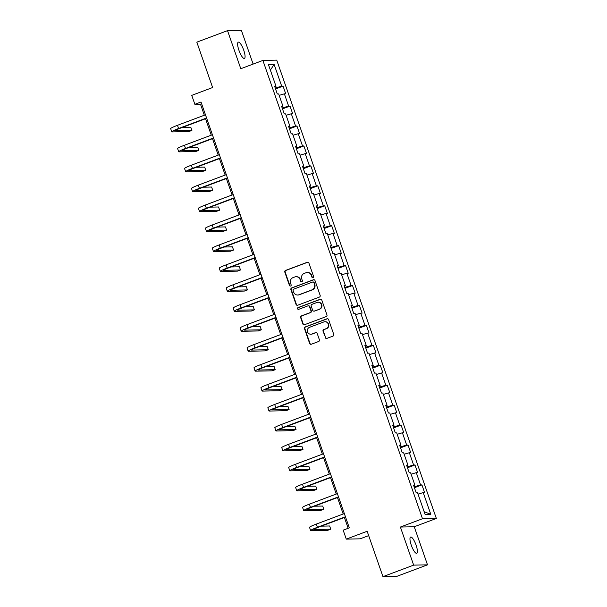 <?xml version="1.0" encoding="UTF-8"?>
<svg xmlns="http://www.w3.org/2000/svg" width="607" height="607" viewBox="0 0 607 607"><rect width="100%" height="100%" fill="white"/><g stroke="black" fill="none" stroke-linecap="round" stroke-linejoin="round"><path stroke-width="0.91" d="M313.015 277.604A0.933 0.895 -91.2 0 0 313.553 276.405L308.91 263.081A1.335 1.282 -91.2 0 0 307.263 262.277L285.571 270.418A1.335 1.282 -91.2 0 0 284.804 272.126L289.448 285.457A0.933 0.895 -91.2 0 0 290.594 286.018A0.933 0.895 -91.2 0 0 291.132 284.827L290.533 283.097A4.264 4.105 -91.2 0 1 292.991 277.634L294.797 276.959A4.264 4.105 -91.2 0 1 300.055 279.524L300.655 281.246A0.933 0.895 -91.2 0 0 301.8 281.807A0.933 0.895 -91.2 0 0 302.339 280.616L301.74 278.894A4.264 4.105 -91.2 0 1 304.198 273.431L306.004 272.748A4.264 4.105 -91.2 0 1 311.262 275.32L311.861 277.042A0.933 0.895 -91.2 0 0 313.015 277.604M416.076 545.124A8.695 2.269 69.4 0 0 410.628 537.036A8.695 2.269 69.4 0 0 411.288 545.223A8.695 2.269 69.4 0 0 416.736 553.318A8.695 2.269 69.4 0 0 416.076 545.124M243.748 50.252A8.695 2.269 69.4 0 0 238.293 42.164A8.695 2.269 69.4 0 0 238.953 50.351A8.695 2.269 69.4 0 0 244.409 58.447A8.695 2.269 69.4 0 0 243.748 50.252M325.246 337.591A1.335 1.282 -91.2 0 0 326.892 338.387L332.977 336.103A1.335 1.282 -91.2 0 0 333.744 334.396L328.592 319.593A1.335 1.282 -91.2 0 0 326.945 318.796L305.253 326.938A1.335 1.282 -91.2 0 0 304.486 328.645L309.638 343.448A1.335 1.282 -91.2 0 0 311.285 344.252L318.629 341.491A1.335 1.282 -91.2 0 0 319.403 339.783L317.195 333.448A1.335 1.282 -91.2 0 0 315.557 332.644L311.907 334.017A3.566 3.43 -91.2 0 1 307.37 331.308A3.566 3.43 -91.2 0 1 309.57 327.302L323.85 321.938A3.566 3.43 -91.2 0 1 328.395 324.646A3.566 3.43 -91.2 0 1 326.187 328.653L323.812 329.548A1.335 1.282 -91.2 0 0 323.038 331.255L325.618 337.583A1.335 1.282 -91.2 0 0 326.665 338.448M253.127 64.092L241.381 30.35L227.526 30.638L196.827 42.156L212.625 87.529L191.751 95.367L194.87 104.313L201.008 102.006L349.306 527.862L343.167 530.169L346.286 539.115L360.133 538.826L368.669 535.624M413.655 565.125L427.51 564.844L414.247 526.755L400.392 527.043L413.655 565.125L382.956 576.65L367.159 531.277L346.286 539.115M400.392 527.043L422.495 518.742L262.892 60.427L276.739 60.139L436.35 518.461L422.495 518.742M227.526 30.638L240.789 68.72L262.892 60.427M319.388 297.089A1.335 1.282 -91.2 0 0 320.155 295.381L315.003 280.578A1.335 1.282 -91.2 0 0 313.364 279.774L291.663 287.923A1.335 1.282 -91.2 0 0 290.897 289.63L296.049 304.433A1.335 1.282 -91.2 0 0 297.696 305.23L319.388 297.089M321.793 300.086L326.953 314.889A1.335 1.282 -91.2 0 1 326.179 316.596L304.486 324.745A1.335 1.282 -91.2 0 1 302.847 323.941L300.64 317.605A1.335 1.282 -91.2 0 1 301.406 315.898L310.207 312.597A1.335 1.282 -91.2 0 0 310.974 310.89L309.509 306.687A1.335 1.282 -91.2 0 0 307.87 305.882L298.712 309.32A0.933 0.895 -91.2 0 1 297.521 308.614A0.933 0.895 -91.2 0 1 298.098 307.567L320.155 299.289A1.335 1.282 -91.2 0 1 321.793 300.086M427.51 564.844L396.811 576.362L382.956 576.65M421.926 484.902L420.56 484.932L416.288 472.663L417.654 472.633L414.983 464.962L413.617 464.992L409.346 452.723L410.711 452.693L408.041 445.022L406.675 445.052L402.403 432.783L403.769 432.753L401.098 425.09L399.732 425.112L395.461 412.843L396.826 412.821L394.155 405.15L392.79 405.18L388.518 392.911L389.884 392.881L387.213 385.21L385.847 385.24L381.568 372.971L382.941 372.941L380.27 365.27L378.897 365.3L374.625 353.031L375.991 353.001L373.328 345.337L371.954 345.36L367.683 333.091L369.048 333.068L366.378 325.398L365.012 325.428L360.74 313.159L362.106 313.129L359.435 305.458L358.069 305.488L353.798 293.219L355.163 293.189L352.492 285.518L351.127 285.548L346.855 273.279L348.221 273.249L345.55 265.585L344.184 265.608L339.912 253.339L341.278 253.316L338.607 245.645L337.242 245.676L332.97 233.407L334.336 233.376L331.665 225.705L330.299 225.736L326.027 213.467L327.393 213.436L324.722 205.765L323.356 205.796L319.085 193.527L320.45 193.496L317.78 185.833L316.414 185.856L312.142 173.587L313.508 173.564L310.837 165.893L309.471 165.923L305.2 153.654L306.565 153.624L303.895 145.953L302.529 145.984L298.249 133.715L299.623 133.684L296.952 126.013L295.586 126.044L291.307 113.775L292.68 113.744L290.009 106.081L288.636 106.104L284.364 93.835L285.73 93.812L283.067 86.141L281.694 86.171L274.129 64.441L268.438 64.562L276.003 86.285L274.637 86.315L277.308 93.979L278.674 93.956L282.945 106.225L281.58 106.255L284.251 113.919L285.616 113.896L289.888 126.165L288.522 126.188L291.193 133.859L292.559 133.828L296.838 146.097L295.465 146.128L298.136 153.799L299.501 153.768L303.781 166.037L302.415 166.068L305.078 173.731L306.452 173.708L310.723 185.977L309.358 186.008L312.028 193.671L313.394 193.648L317.666 205.917L316.3 205.94L318.971 213.611L320.337 213.581L324.608 225.85L323.243 225.88L325.913 233.551L327.279 233.52L331.551 245.789L330.185 245.82L332.856 253.483L334.222 253.46L338.494 265.729L337.128 265.76L339.799 273.423L341.164 273.393L345.436 285.669L344.07 285.692L346.741 293.363L348.107 293.333L352.379 305.602L351.013 305.632L353.684 313.303L355.049 313.273L359.321 325.542L357.955 325.572L360.626 333.235L361.992 333.213L366.264 345.482L364.898 345.512L367.569 353.175L368.935 353.145L373.206 365.422L371.841 365.444L374.511 373.115L375.877 373.085L380.149 385.354L378.783 385.384L381.454 393.055L382.82 393.025L387.099 405.294L385.726 405.324L388.397 412.988L389.77 412.965L394.042 425.234L392.676 425.257L395.339 432.928L396.712 432.897L400.984 445.174L399.618 445.197L402.289 452.868L403.655 452.837L407.927 465.106L406.561 465.137L409.232 472.807L410.598 472.777L414.869 485.046L413.504 485.076L416.174 492.74L417.54 492.717L425.105 514.44L430.795 514.326L423.231 492.596L424.597 492.573L421.926 484.902L414.422 487.717M413.746 485.646L414.111 486.822M414.149 486.806L420.56 484.932M411.083 474.181L416.288 472.663M414.869 485.046L413.708 485.661M406.804 465.706L407.168 466.882M407.206 466.866L413.617 464.992M404.141 454.241L409.346 452.723M407.927 465.106L406.766 465.728M399.861 445.766L400.225 446.942M400.263 446.927L406.675 445.052M397.198 434.308L402.403 432.783M400.984 445.174L399.823 445.788M392.919 425.826L393.283 427.002M393.321 426.987L399.732 425.112M390.255 414.369L395.461 412.843M394.042 425.234L392.881 425.848M385.976 405.893L386.34 407.069M386.378 407.054L392.79 405.18M383.313 394.429L388.518 392.911M387.099 405.294L385.931 405.908M379.034 385.953L379.39 387.129M379.436 387.114L385.847 385.24M376.37 374.489L381.568 372.971M380.149 385.354L378.988 385.976M372.083 366.013L372.448 367.189M372.493 367.174L378.897 365.3M369.428 354.556L374.625 353.031M373.206 365.422L372.045 366.036M365.141 346.073L365.505 347.25M365.551 347.234L371.954 345.36M362.485 334.616L367.683 333.091M366.264 345.482L365.103 346.096M358.198 326.141L358.562 327.317M358.608 327.302L365.012 325.428M355.543 314.676L360.74 313.159M359.321 325.542L358.16 326.156M351.256 306.201L351.62 307.377M351.665 307.362L358.069 305.488M348.6 294.736L353.798 293.219M352.379 305.602L351.218 306.224M344.313 286.261L344.677 287.437M344.715 287.422L351.127 285.548M341.65 274.804L346.855 273.279M345.436 285.669L344.275 286.284M337.371 266.321L337.735 267.497M337.773 267.482L344.184 265.608M334.707 254.864L339.912 253.339M338.494 265.729L337.333 266.344M330.428 246.389L330.792 247.565M330.83 247.55L337.242 245.676M327.765 234.924L332.97 233.407M331.551 245.789L330.39 246.404M323.485 226.449L323.85 227.625M323.888 227.61L330.299 225.736M320.822 214.984L326.027 213.467M324.608 225.85L323.448 226.472M316.543 206.509L316.907 207.685M316.945 207.67L323.356 205.796M313.88 195.052L319.085 193.527M317.666 205.917L316.505 206.532M309.6 186.569L309.965 187.753M310.002 187.73L316.414 185.856M306.937 175.112L312.142 173.587M310.723 185.977L309.562 186.592M302.658 166.637L303.022 167.813M303.06 167.798L309.471 165.923M299.995 155.172L305.2 153.654M303.781 166.037L302.62 166.652M295.715 146.697L296.079 147.873M296.117 147.858L302.529 145.984M293.052 135.232L298.249 133.715M296.838 146.097L295.67 146.719M288.773 126.757L289.129 127.933M289.175 127.918L295.586 126.044M286.109 115.3L291.307 113.775M289.888 126.165L288.727 126.78M281.823 106.817L282.187 108M282.232 107.978L288.636 106.104M279.167 95.36L284.364 93.835M282.945 106.225L281.785 106.84M274.88 86.884L275.244 88.061M275.29 88.045L281.694 86.171M270.373 70.116L274.129 64.441M276.003 86.285L274.842 86.9M414.247 526.755L436.35 518.461M194.87 104.313L200.485 104.199L204.331 115.239M205.545 118.722L211.274 135.171M212.488 138.662L218.217 155.111M219.43 158.602L225.159 175.051M226.373 178.541L232.102 194.991M233.316 198.474L239.044 214.924M240.258 218.414L245.987 234.863M247.201 238.354L252.929 254.803M254.143 258.294L259.872 274.743M261.086 278.226L266.814 294.676M268.036 298.166L273.757 314.616M274.979 318.106L280.707 334.556M281.921 338.046L287.65 354.496M288.864 357.978L294.592 374.428M295.806 377.918L301.535 394.368M302.749 397.858L308.477 414.308M309.691 417.798L315.42 434.248M316.634 437.73L322.363 454.18M323.577 457.67L329.305 474.12M330.519 477.61L336.248 494.06M337.462 497.55L343.19 513.992M344.404 517.483L348.168 528.287M424.149 511.701L430.795 514.326M418.026 494.121L423.231 492.596M201.623 103.767L200.485 104.199M275.563 88.956L283.067 86.141M282.505 108.896L290.009 106.081M289.448 128.836L296.952 126.013M296.391 148.768L303.895 145.953M303.333 168.708L310.837 165.893M310.276 188.648L317.78 185.833M317.218 208.588L324.722 205.765M324.161 228.52L331.665 225.705M331.103 248.46L338.607 245.645M338.046 268.4L345.55 265.585M344.988 288.34L352.492 285.518M351.931 308.273L359.435 305.458M358.874 328.212L366.378 325.398M365.824 348.152L373.328 345.337M372.766 368.092L380.27 365.27M379.709 388.025L387.213 385.21M386.651 407.965L394.155 405.15M393.594 427.905L401.098 425.09M400.537 447.845L408.041 445.022M407.479 467.777L414.983 464.962M312.909 277.634A0.933 0.895 -91.2 0 1 312.233 277.035L311.634 275.312A4.264 4.105 -91.2 0 0 307.688 272.49L307.317 272.497M296.11 276.709L296.482 276.701A4.264 4.105 -91.2 0 1 300.427 279.516L301.026 281.238A0.933 0.895 -91.2 0 0 301.702 281.845M307.863 262.209A1.335 1.282 -91.2 0 0 307.643 262.27L285.943 270.411A1.335 1.282 -91.2 0 0 285.176 272.118L289.82 285.449A0.933 0.895 -91.2 0 0 290.495 286.049M313.956 279.706A1.335 1.282 -91.2 0 0 313.736 279.766L292.043 287.915A1.335 1.282 -91.2 0 0 291.269 289.622L296.428 304.426A1.335 1.282 -91.2 0 0 297.476 305.291M313.796 282.596A0.933 0.895 -91.2 0 0 312.643 282.035L293.606 289.182A0.933 0.895 -91.2 0 0 293.067 290.374L293.697 292.195A4.264 4.105 -91.2 0 0 298.955 294.759L311.968 289.873A4.264 4.105 -91.2 0 0 314.426 284.41L314.168 282.589A0.933 0.895 -91.2 0 0 313.311 281.967L312.931 281.974M297.642 295.01L298.014 295.002A4.264 4.105 -91.2 0 0 299.327 294.752L298.955 294.759M314.168 282.589L314.805 284.402A4.264 4.105 -91.2 0 1 312.347 289.865L299.327 294.752M308.28 305.807L308.652 305.799A1.335 1.282 -91.2 0 1 309.889 306.679L311.345 310.883A1.335 1.282 -91.2 0 1 310.579 312.59L301.785 315.89A1.335 1.282 -91.2 0 0 301.011 317.598L303.219 323.933A1.335 1.282 -91.2 0 0 304.266 324.806M320.754 299.221A1.335 1.282 -91.2 0 0 320.526 299.281L298.469 307.559A0.933 0.895 -91.2 0 0 298.606 309.35M319.335 309.168A3.566 3.43 -91.2 0 0 318.091 302.248A3.566 3.43 -91.2 0 0 316.998 302.453L311.968 304.342A1.335 1.282 -91.2 0 0 311.201 306.049L312.658 310.253A1.335 1.282 -91.2 0 0 314.305 311.057L319.707 309.16A3.566 3.43 -91.2 0 0 318.47 302.24L318.091 302.248M313.895 311.133L314.267 311.125A1.335 1.282 -91.2 0 0 314.676 311.05L314.305 311.057M319.707 309.16L314.676 311.05M324.95 321.733L325.322 321.725A3.566 3.43 -91.2 0 1 326.566 328.645L324.184 329.54A1.335 1.282 -91.2 0 0 323.417 331.247L325.618 337.583M310.814 334.222L311.186 334.214A3.566 3.43 -91.2 0 0 312.279 334.009L311.907 334.017M316.148 332.575A1.335 1.282 -91.2 0 0 315.928 332.636L312.279 334.009M327.545 318.728A1.335 1.282 -91.2 0 0 327.325 318.789L305.625 326.93A1.335 1.282 -91.2 0 0 304.858 328.637L310.01 343.441A1.335 1.282 -91.2 0 0 311.057 344.313M206.683 118.297L179.52 128.494A6.791 0.599 160.8 0 0 174.975 130.687A6.791 0.599 160.8 0 0 175.248 130.763L191.895 130.422L188.823 131.567L172.183 131.916A10.19 0.903 -19.2 0 1 171.766 131.81L170.65 128.608A10.19 0.903 -19.2 0 1 177.472 125.315L205.47 114.806M171.766 131.81A10.19 0.903 -19.2 0 1 178.579 128.517L206.577 118.001M191.895 130.422L190.78 127.22L182.449 127.394M213.626 138.237L186.463 148.434A6.791 0.599 160.8 0 0 181.918 150.627A6.791 0.599 160.8 0 0 182.191 150.695L198.838 150.354L195.765 151.507L179.126 151.849A10.19 0.903 -19.2 0 1 178.708 151.742L177.601 148.548A10.19 0.903 -19.2 0 1 184.414 145.255L212.412 134.746M178.708 151.742A10.19 0.903 -19.2 0 1 185.522 148.449L213.52 137.941M198.838 150.354L197.723 147.16L189.392 147.334M220.569 158.177L193.405 168.367A6.791 0.599 160.8 0 0 188.86 170.567A6.791 0.599 160.8 0 0 189.134 170.635L205.781 170.294L202.708 171.447L186.068 171.789A10.19 0.903 -19.2 0 1 185.651 171.682L184.543 168.488A10.19 0.903 -19.2 0 1 191.357 165.195L219.355 154.686M185.651 171.682A10.19 0.903 -19.2 0 1 192.465 168.389L220.462 157.881M205.781 170.294L204.665 167.1L196.334 167.274M227.511 178.109L200.348 188.307A6.791 0.599 160.8 0 0 195.803 190.507A6.791 0.599 160.8 0 0 196.076 190.575L212.723 190.234L209.65 191.387L193.011 191.729A10.19 0.903 -19.2 0 1 192.594 191.622L191.486 188.428A10.19 0.903 -19.2 0 1 198.299 185.135L226.297 174.626M192.594 191.622A10.19 0.903 -19.2 0 1 199.415 188.329L227.405 177.821M212.723 190.234L211.608 187.039L203.277 187.206M234.454 198.049L207.291 208.247A6.791 0.599 160.8 0 0 202.746 210.439A6.791 0.599 160.8 0 0 203.026 210.515L219.666 210.174L216.593 211.319L199.953 211.668A10.19 0.903 -19.2 0 1 199.536 211.562L198.428 208.36A10.19 0.903 -19.2 0 1 205.242 205.067L233.24 194.559M199.536 211.562A10.19 0.903 -19.2 0 1 206.357 208.269L234.348 197.753M219.666 210.174L218.55 206.972L210.219 207.146M241.396 217.989L214.233 228.186A6.791 0.599 160.8 0 0 209.688 230.379A6.791 0.599 160.8 0 0 209.969 230.448L226.608 230.106L223.543 231.259L206.896 231.601A10.19 0.903 -19.2 0 1 206.479 231.495L205.371 228.3A10.19 0.903 -19.2 0 1 212.184 225.007L240.182 214.499M206.479 231.495A10.19 0.903 -19.2 0 1 213.3 228.202L241.298 217.693M226.608 230.106L225.493 226.912L217.162 227.086M248.339 237.929L221.176 248.119A6.791 0.599 160.8 0 0 216.631 250.319A6.791 0.599 160.8 0 0 216.911 250.388L233.551 250.046L230.485 251.199L213.839 251.541A10.19 0.903 -19.2 0 1 213.429 251.435L212.313 248.24A10.19 0.903 -19.2 0 1 219.127 244.947L247.125 234.439M213.429 251.435A10.19 0.903 -19.2 0 1 220.242 248.142L248.24 237.633M233.551 250.046L232.443 246.852L224.104 247.026M255.281 257.861L228.118 268.059A6.791 0.599 160.8 0 0 223.573 270.259A6.791 0.599 160.8 0 0 223.854 270.327L240.493 269.986L237.428 271.139L220.781 271.481A10.19 0.903 -19.2 0 1 220.371 271.375L219.256 268.18A10.19 0.903 -19.2 0 1 226.07 264.887L254.067 254.379M220.371 271.375A10.19 0.903 -19.2 0 1 227.185 268.082L255.183 257.573M240.493 269.986L239.386 266.792L231.047 266.959M262.224 277.801L235.061 287.999A6.791 0.599 160.8 0 0 230.516 290.192A6.791 0.599 160.8 0 0 230.797 290.267L247.436 289.926L244.371 291.072L227.724 291.413A10.19 0.903 -19.2 0 1 227.314 291.314L226.199 288.113A10.19 0.903 -19.2 0 1 233.012 284.82L261.01 274.311M227.314 291.314A10.19 0.903 -19.2 0 1 234.127 288.014L262.125 277.505M247.436 289.926L246.328 286.724L237.99 286.899M269.167 297.741L242.003 307.939A6.791 0.599 160.8 0 0 237.466 310.131A6.791 0.599 160.8 0 0 237.739 310.2L254.379 309.858L251.313 311.012L234.666 311.353A10.19 0.903 -19.2 0 1 234.256 311.247L233.141 308.053A10.19 0.903 -19.2 0 1 239.955 304.76L267.953 294.251M234.256 311.247A10.19 0.903 -19.2 0 1 241.07 307.954L269.068 297.445M254.379 309.858L253.271 306.664L244.932 306.839M276.109 317.681L248.946 327.871A6.791 0.599 160.8 0 0 244.409 330.071A6.791 0.599 160.8 0 0 244.682 330.14L261.321 329.798L258.256 330.952L241.609 331.293A10.19 0.903 -19.2 0 1 241.199 331.187L240.084 327.992A10.19 0.903 -19.2 0 1 246.897 324.699L274.895 314.191M241.199 331.187A10.19 0.903 -19.2 0 1 248.013 327.894L276.01 317.385M261.321 329.798L260.213 326.604L251.882 326.778M283.052 337.613L255.896 347.811A6.791 0.599 160.8 0 0 251.351 350.011A6.791 0.599 160.8 0 0 251.624 350.08L268.271 349.738L265.198 350.892L248.559 351.233A10.19 0.903 -19.2 0 1 248.142 351.127L247.026 347.932A10.19 0.903 -19.2 0 1 253.84 344.639L281.838 334.131M248.142 351.127A10.19 0.903 -19.2 0 1 254.955 347.834L282.953 337.325M268.271 349.738L267.156 346.544L258.825 346.711M290.002 357.553L262.839 367.751A6.791 0.599 160.8 0 0 258.294 369.944A6.791 0.599 160.8 0 0 258.567 370.02L275.214 369.678L272.141 370.824L255.501 371.165A10.19 0.903 -19.2 0 1 255.084 371.067L253.969 367.865A10.19 0.903 -19.2 0 1 260.79 364.572L288.78 354.063M255.084 371.067A10.19 0.903 -19.2 0 1 261.898 367.766L289.896 357.257M275.214 369.678L274.098 366.476L265.767 366.651M296.944 377.493L269.781 387.691A6.791 0.599 160.8 0 0 265.236 389.884A6.791 0.599 160.8 0 0 265.509 389.952L282.156 389.611L279.083 390.764L262.444 391.105A10.19 0.903 -19.2 0 1 262.027 390.999L260.911 387.805A10.19 0.903 -19.2 0 1 267.733 384.512L295.73 374.003M262.027 390.999A10.19 0.903 -19.2 0 1 268.84 387.706L296.838 377.197M282.156 389.611L281.041 386.416L272.71 386.591M303.887 397.433L276.724 407.623A6.791 0.599 160.8 0 0 272.179 409.824A6.791 0.599 160.8 0 0 272.452 409.892L289.099 409.55L286.026 410.704L269.387 411.045A10.19 0.903 -19.2 0 1 268.969 410.939L267.862 407.745A10.19 0.903 -19.2 0 1 274.675 404.452L302.673 393.943M268.969 410.939A10.19 0.903 -19.2 0 1 275.783 407.646L303.781 397.137M289.099 409.55L287.984 406.356L279.652 406.523M310.83 417.366L283.666 427.563A6.791 0.599 160.8 0 0 279.121 429.764A6.791 0.599 160.8 0 0 279.395 429.832L296.041 429.49L292.969 430.644L276.329 430.985A10.19 0.903 -19.2 0 1 275.912 430.879L274.804 427.685A10.19 0.903 -19.2 0 1 281.618 424.392L309.616 413.883M275.912 430.879A10.19 0.903 -19.2 0 1 282.725 427.586L310.723 417.077M296.041 429.49L294.926 426.296L286.595 426.463M317.772 437.306L290.609 447.503A6.791 0.599 160.8 0 0 286.064 449.696A6.791 0.599 160.8 0 0 286.337 449.772L302.984 449.43L299.911 450.576L283.272 450.918A10.19 0.903 -19.2 0 1 282.854 450.819L281.747 447.617A10.19 0.903 -19.2 0 1 288.56 444.324L316.558 433.815M282.854 450.819A10.19 0.903 -19.2 0 1 289.676 447.518L317.666 437.01M302.984 449.43L301.869 446.228L293.538 446.403M324.715 457.246L297.551 467.443A6.791 0.599 160.8 0 0 293.006 469.636A6.791 0.599 160.8 0 0 293.287 469.704L309.927 469.363L306.854 470.516L290.214 470.857A10.19 0.903 -19.2 0 1 289.797 470.751L288.689 467.557A10.19 0.903 -19.2 0 1 295.503 464.264L323.501 453.755M289.797 470.751A10.19 0.903 -19.2 0 1 296.618 467.458L324.608 456.95M309.927 469.363L308.811 466.168L300.48 466.343M331.657 477.185L304.494 487.375A6.791 0.599 160.8 0 0 299.949 489.576A6.791 0.599 160.8 0 0 300.23 489.644L316.869 489.303L313.804 490.456L297.157 490.797A10.19 0.903 -19.2 0 1 296.74 490.691L295.632 487.497A10.19 0.903 -19.2 0 1 302.445 484.204L330.443 473.695M296.74 490.691A10.19 0.903 -19.2 0 1 303.561 487.398L331.559 476.89M316.869 489.303L315.754 486.108L307.423 486.275M338.6 497.118L311.437 507.315A6.791 0.599 160.8 0 0 306.892 509.516A6.791 0.599 160.8 0 0 307.172 509.584L323.812 509.243L320.746 510.396L304.099 510.737A10.19 0.903 -19.2 0 1 303.69 510.631L302.574 507.437A10.19 0.903 -19.2 0 1 309.388 504.144L337.386 493.628M303.69 510.631A10.19 0.903 -19.2 0 1 310.503 507.338L338.501 496.829M323.812 509.243L322.704 506.048L314.365 506.215M345.542 517.058L318.379 527.255A6.791 0.599 160.8 0 0 313.834 529.448A6.791 0.599 160.8 0 0 314.115 529.524L330.754 529.183L327.689 530.328L311.042 530.67A10.19 0.903 -19.2 0 1 310.632 530.571L309.517 527.369A10.19 0.903 -19.2 0 1 316.33 524.076L344.328 513.568M310.632 530.571A10.19 0.903 -19.2 0 1 317.446 527.271L345.444 516.762M330.754 529.183L329.647 525.981L321.308 526.155M307.643 262.27L307.263 262.277M296.428 304.426L296.049 304.433M292.043 287.915L291.663 287.923M312.347 289.865L311.968 289.873M314.805 284.402L314.426 284.41M301.785 315.89L301.406 315.898M309.889 306.679L309.509 306.687M323.417 331.247L323.038 331.255M326.566 328.645L326.187 328.653M327.325 318.789L326.945 318.796M177.472 125.315L178.579 128.517M184.414 145.255L185.522 148.449M191.357 165.195L192.465 168.389M198.299 185.135L199.415 188.329M205.242 205.067L206.357 208.269M212.184 225.007L213.3 228.202M219.127 244.947L220.242 248.142M226.07 264.887L227.185 268.082M233.012 284.82L234.127 288.014M239.955 304.76L241.07 307.954M246.897 324.699L248.013 327.894M253.84 344.639L254.955 347.834M260.79 364.572L261.898 367.766M267.733 384.512L268.84 387.706M274.675 404.452L275.783 407.646M281.618 424.392L282.725 427.586M288.56 444.324L289.676 447.518M295.503 464.264L296.618 467.458M302.445 484.204L303.561 487.398M309.388 504.144L310.503 507.338M316.33 524.076L317.446 527.271"/></g></svg>
